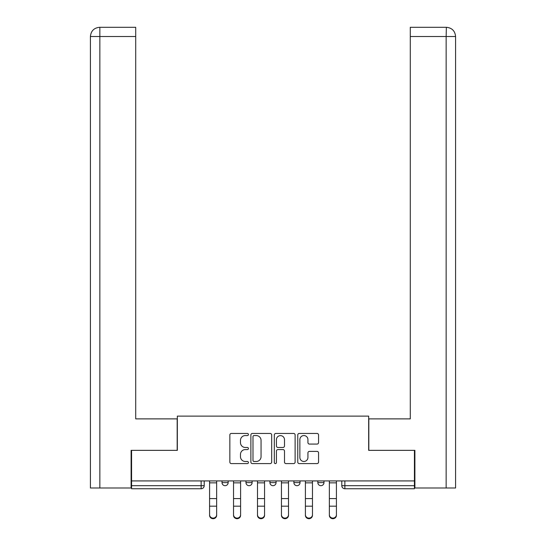 <?xml version="1.0" encoding="UTF-8"?>
<svg xmlns="http://www.w3.org/2000/svg" width="546" height="546" viewBox="0 0 546 546"><rect width="100%" height="100%" fill="white"/><g stroke="black" fill="none" stroke-linecap="round" stroke-linejoin="round"><path stroke-width="0.82" d="M248.43 434.507A1.058 1.058 0 0 0 247.379 433.449L231.361 433.449A1.508 1.508 0 0 0 229.852 434.957L229.852 462.087A1.508 1.508 0 0 0 231.361 463.595L247.379 463.595A1.058 1.058 0 0 0 248.43 462.537A1.058 1.058 0 0 0 247.379 461.486L245.304 461.486A4.825 4.825 0 0 1 240.479 456.661L240.479 454.402A4.825 4.825 0 0 1 245.304 449.576L247.379 449.576A1.058 1.058 0 0 0 248.43 448.519A1.058 1.058 0 0 0 247.379 447.467L245.304 447.467A4.825 4.825 0 0 1 240.479 442.642L240.479 440.383A4.825 4.825 0 0 1 245.304 435.558L247.379 435.558A1.058 1.058 0 0 0 248.43 434.507M293.885 480.924L293.885 482.609L300.027 482.609A3.071 3.071 0 0 1 296.956 485.681A3.071 3.071 0 0 1 293.885 482.609L293.885 480.924M317.049 444.075A1.508 1.508 0 0 0 318.557 442.567L318.557 434.957A1.508 1.508 0 0 0 317.049 433.449L299.263 433.449A1.508 1.508 0 0 0 297.761 434.957L297.761 462.087A1.508 1.508 0 0 0 299.263 463.595L317.049 463.595A1.508 1.508 0 0 0 318.557 462.087L318.557 452.893A1.508 1.508 0 0 0 317.049 451.385L309.439 451.385A1.508 1.508 0 0 0 307.93 452.893L307.93 457.452A4.034 4.034 0 0 1 303.897 461.486A4.034 4.034 0 0 1 299.87 457.452L299.87 439.591A4.034 4.034 0 0 1 303.897 435.558A4.034 4.034 0 0 1 307.93 439.591L307.93 442.567A1.508 1.508 0 0 0 309.439 444.075L317.049 444.075M99.857 487.988L90.418 487.988L90.418 36.514C90.95 30.924 94.021 27.853 99.631 27.3L135.715 27.3L135.715 36.514L99.857 36.514L99.857 487.988L131.108 487.988L131.108 450.361L177.334 450.361L177.334 416.12L368.666 416.12L368.666 450.361L414.428 450.361L414.428 480.924L131.572 480.924L131.572 485.681L204.204 485.681L204.204 480.924L204.204 485.681A3.071 3.071 0 0 1 201.133 488.752L131.572 488.752L131.572 485.681M131.572 450.361L131.572 480.924M271.683 434.957A1.508 1.508 0 0 0 270.174 433.449L252.388 433.449A1.508 1.508 0 0 0 250.88 434.957L250.88 462.087A1.508 1.508 0 0 0 252.388 463.595L270.174 463.595A1.508 1.508 0 0 0 271.683 462.087L271.683 434.957M275.826 433.449L293.611 433.449A1.508 1.508 0 0 1 295.12 434.957L295.12 462.087A1.508 1.508 0 0 1 293.611 463.595L286.002 463.595A1.508 1.508 0 0 1 284.493 462.087L284.493 451.085A1.508 1.508 0 0 0 282.985 449.576L277.934 449.576A1.508 1.508 0 0 0 276.426 451.085L276.426 462.537A1.058 1.058 0 0 1 275.375 463.595A1.058 1.058 0 0 1 274.317 462.537L274.317 434.957A1.508 1.508 0 0 1 275.826 433.449M341.796 480.924L341.796 485.681L414.428 485.681L414.428 488.752L344.867 488.752A3.071 3.071 0 0 1 341.796 485.681M414.428 480.924L414.428 485.681M323.983 480.924L323.983 482.609A3.071 3.071 0 0 1 320.911 485.681A3.071 3.071 0 0 1 317.84 482.609A3.071 3.071 0 0 0 320.911 485.681A3.071 3.071 0 0 0 323.983 482.609L323.983 480.924M317.84 480.924L317.84 482.609L323.983 482.609M300.027 480.924L300.027 482.609M276.071 480.924L276.071 482.609A3.071 3.071 0 0 1 273 485.681A3.071 3.071 0 0 1 269.929 482.609A3.071 3.071 0 0 0 273 485.681A3.071 3.071 0 0 0 276.071 482.609L269.929 482.609L269.929 480.924M245.973 480.924L245.973 482.609L252.115 482.609L252.115 480.924L252.115 482.609A3.071 3.071 0 0 1 249.044 485.681A3.071 3.071 0 0 1 245.973 482.609A3.071 3.071 0 0 0 249.044 485.681M222.017 480.924L222.017 482.609L228.16 482.609L228.16 480.924L228.16 482.609A3.071 3.071 0 0 1 225.089 485.681A3.071 3.071 0 0 1 222.017 482.609A3.071 3.071 0 0 0 225.089 485.681M201.133 480.924L201.133 488.752A3.071 3.071 0 0 0 204.204 485.681M254.047 435.558A1.058 1.058 0 0 0 252.989 436.616L252.989 460.428A1.058 1.058 0 0 0 254.047 461.486L256.231 461.486A4.825 4.825 0 0 0 261.056 456.661L261.056 440.383A4.825 4.825 0 0 0 256.231 435.558L254.047 435.558M284.493 439.667A4.034 4.034 0 0 0 280.46 435.633A4.034 4.034 0 0 0 276.426 439.667L276.426 445.959A1.508 1.508 0 0 0 277.934 447.467L282.985 447.467A1.508 1.508 0 0 0 284.493 445.959L284.493 439.667M209.575 515.328L209.575 506.77M216.646 514.735L216.646 515.328A3.535 3.372 180 0 1 213.111 518.7A3.535 3.372 180 0 1 209.582 515.328L209.582 514.735A3.535 3.372 0 0 0 213.111 518.106A3.535 3.372 0 0 0 216.646 514.735L216.646 506.176L209.582 506.176L209.582 514.735M209.582 480.924L209.582 506.176M216.646 480.924L216.646 506.176M233.531 515.328L233.531 506.77M257.487 515.328L257.487 506.77M177.177 450.361L177.177 418.884L135.715 418.884L135.715 36.514M99.618 27.3C94.035 27.846 90.964 30.917 90.418 36.514L90.418 395.85L90.418 36.514L99.857 36.514L99.857 27.3L135.715 27.3M368.823 450.361L368.823 418.884L410.285 418.884L410.285 27.3L446.362 27.3L446.143 36.514L410.285 36.514M455.582 487.988L455.582 395.85L455.582 487.988L414.892 487.988L414.892 450.361L414.428 450.361M446.143 487.988L446.143 36.514L455.582 36.514L455.582 395.85L455.582 36.514C455.036 30.917 451.965 27.846 446.382 27.3M240.602 514.735L240.602 515.328A3.535 3.372 180 0 1 237.066 518.7A3.535 3.372 180 0 1 233.538 515.328L233.538 514.735A3.535 3.372 0 0 0 237.066 518.106A3.535 3.372 0 0 0 240.602 514.735L240.602 506.176L233.538 506.176L233.538 514.735M233.538 480.924L233.538 506.176M240.602 480.924L240.602 506.176M264.557 514.735L264.557 515.328A3.535 3.372 180 0 1 261.022 518.7A3.535 3.372 180 0 1 257.494 515.328L257.494 514.735A3.535 3.372 0 0 0 261.022 518.106A3.535 3.372 0 0 0 264.557 514.735L264.557 506.176L257.494 506.176L257.494 514.735M257.494 480.924L257.494 506.176M264.557 480.924L264.557 506.176M281.443 515.328L281.443 506.77M305.398 515.328L305.398 506.77M329.354 515.328L329.354 506.77M288.513 514.735L288.513 515.328A3.535 3.372 180 0 1 284.978 518.7A3.535 3.372 180 0 1 281.449 515.328L281.449 514.735A3.535 3.372 0 0 0 284.978 518.106A3.535 3.372 0 0 0 288.513 514.735L288.513 506.176L281.449 506.176L281.449 514.735M281.449 480.924L281.449 482.848M288.513 480.924L288.513 482.848M288.513 506.176L288.506 482.848L281.443 482.848L281.449 506.176M312.469 514.735L312.469 515.328A3.535 3.372 180 0 1 308.934 518.7A3.535 3.372 180 0 1 305.405 515.328L305.405 514.735A3.535 3.372 0 0 0 308.934 518.106A3.535 3.372 0 0 0 312.469 514.735L312.469 506.176L305.405 506.176L305.405 514.735M305.405 480.924L305.405 482.848M312.469 480.924L312.469 482.848M312.469 506.176L312.462 482.848L305.398 482.848L305.405 506.176M336.425 514.735L336.425 515.328A3.535 3.372 180 0 1 332.889 518.7A3.535 3.372 180 0 1 329.361 515.328L329.361 514.735A3.535 3.372 0 0 0 332.889 518.106A3.535 3.372 0 0 0 336.425 514.735L336.425 506.176L329.361 506.176L329.361 514.735M329.361 480.924L329.361 482.848M336.425 480.924L336.425 482.848M336.425 506.176L336.418 482.848L329.354 482.848L329.361 506.176M344.867 480.924L344.867 488.752M216.646 482.848L209.582 482.848M216.646 498.573L209.582 498.573M90.418 36.514L90.418 395.85M240.602 482.848L233.538 482.848M240.602 498.573L233.538 498.573M264.557 482.848L257.494 482.848M264.557 498.573L257.494 498.573M288.513 498.573L281.449 498.573M312.469 498.573L305.405 498.573M336.425 498.573L329.361 498.573"/></g></svg>
